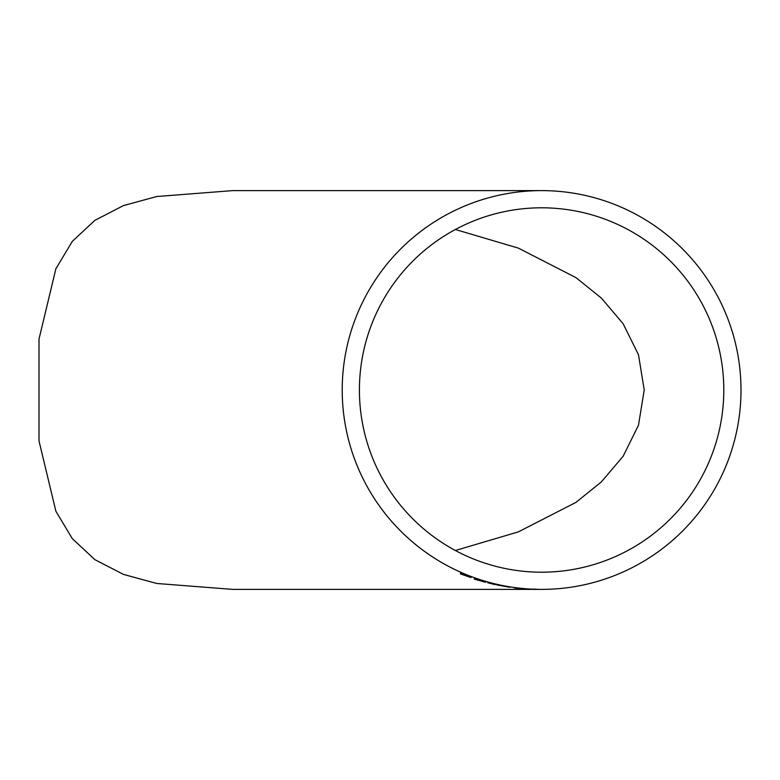 <?xml version="1.0" encoding="UTF-8"?>
<svg xmlns="http://www.w3.org/2000/svg" width="780" height="780" viewBox="0 0 780 780"><rect width="100%" height="100%" fill="white"/><g stroke="black" fill="none" stroke-linecap="round" stroke-linejoin="round"><path stroke-width="1.17" d="M541.612 190.612L232.684 190.612L156.682 196.531L123.415 205.618L94.897 220.34L72.296 241.381L55.887 268.759L39 339.076L39 440.924L55.887 511.241L72.296 538.619L94.897 559.66L123.415 574.382L156.682 583.469L232.684 589.387L541.612 589.387A199.387 199.387 0 0 0 741 390A199.387 199.387 0 0 0 541.612 190.612A199.387 199.387 0 0 0 342.215 390A199.387 199.387 0 0 0 541.612 589.387M471.023 577.541L460.493 573.963L460.639 573.037L471.023 577.541M478.101 579.599L485.56 582.27L474.308 579.101L474.435 578.37L478.101 579.599M495.202 584.62L487.783 582.777L495.202 584.62M509.993 587.272L496.704 584.873L509.993 587.272M517.004 588.149L524.93 588.919L517.023 587.915M538.298 589.387L540.452 589.387M723.801 390A182.198 182.198 0 0 0 541.612 207.802A182.198 182.198 0 0 0 359.414 390A182.198 182.198 0 0 0 541.612 572.198A182.198 182.198 0 0 0 723.801 390M455.374 229.505L518.32 248.099L575.942 277.612L601.39 298.106L623.152 323.768L638.489 354.773L644.221 390L638.489 425.227L623.152 456.232L601.39 481.894L575.942 502.388L518.32 531.901L455.374 550.495M533.637 589.29L538.668 589.387L533.647 589.056M523.146 588.793L514.517 587.935L523.166 588.549M497.308 584.883L498.459 585.185M503.285 586.024L508.228 586.999L498.449 585.234L503.334 585.79M474.513 578.146L474.308 579.101M474.386 578.867L476.044 579.413M477.185 579.647L483.844 581.792L476.014 579.569L477.262 579.423M478.403 579.764L482.401 581.081L476.073 579.218L478.471 579.53M460.726 572.822L460.493 573.963M460.58 573.749L462.179 574.402"/></g></svg>

